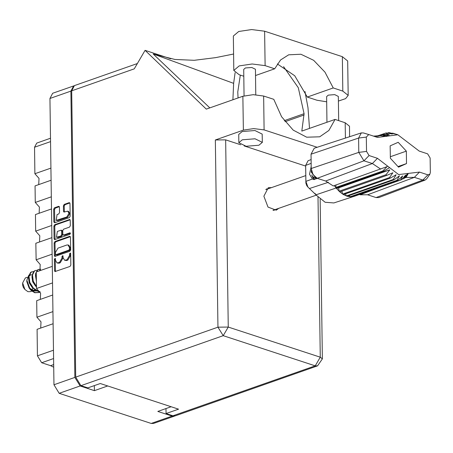 <?xml version="1.0" encoding="UTF-8"?>
<svg xmlns="http://www.w3.org/2000/svg" width="453" height="453" viewBox="0 0 453 453"><rect width="100%" height="100%" fill="white"/><g stroke="black" fill="none" stroke-linecap="round" stroke-linejoin="round"><path stroke-width="0.68" d="M56.183 220.396L58.012 220.639L67.673 217.247L69.813 213.584L68.59 211.421L67.763 211.149L63.924 212.055L63.465 211.245L63.392 205.775L64.19 204.405L69.162 202.661L69.994 203.459L70.17 216.24L69.371 217.61L54.7 222.763L53.867 221.964L53.686 209.184L54.49 207.814L58.607 206.37L59.434 207.163L59.513 212.638L58.714 214.003L57.101 214.569L56.183 220.396L66.846 216.976L68.981 213.312L67.763 211.149M70.413 233.414L69.83 232.853L63.635 235.033L62.803 234.235L62.752 230.605L63.55 229.235L69.502 227.146L70.306 225.775L70.226 220.305L69.773 219.495L54.722 224.66L53.924 226.03L54.1 238.81L54.558 239.62L69.853 234.371L70.413 233.414M69.632 236.353L54.96 241.506L54.156 242.876L54.337 255.662L54.796 256.466L69.841 251.302L70.64 249.937L70.464 237.151L69.632 236.353L70.3 236.574M174.422 416.12L153.493 423.47L151.183 423.447L59.173 393.295L53.941 384.767L49.943 98.46L52.673 93.278L73.601 85.928L70.872 91.11L74.87 377.417L80.107 385.945L94.405 390.633L107.689 385.967L171.098 406.749L157.814 411.415L172.112 416.097L174.83 415.945M55.549 260.35L55.209 258.295L54.388 259.263L54.547 270.775L55.006 271.579L70.051 266.415L70.855 265.05L70.691 253.538L70.374 252.972L69.552 253.94L69.569 255.43L67.01 259.812L64.592 260.277L63.131 257.689L62.791 255.634L61.97 256.602L61.987 258.091L59.428 262.474L57.01 262.938L55.549 260.35M94.405 390.633L94.332 385.622M74.026 85.815L73.601 85.928M53.697 367.207L50.594 365.656L41.659 362.728L37.44 355.848L53.46 350.226M53.092 323.736L37.072 329.359L37.44 355.848M52.922 311.596L36.903 317.219L41.013 321.879L40.713 328.08M52.69 295.039L36.67 300.662L36.903 317.219M52.52 282.899L36.5 288.521L40.611 293.182L40.311 299.388M52.288 266.341L36.268 271.97L36.5 288.521M52.118 254.201L36.098 259.824L40.209 264.484L39.915 270.69M51.885 237.644L35.866 243.272L36.098 259.824M51.716 225.503L35.696 231.132L39.807 235.786L39.513 241.993M51.483 208.952L35.464 214.575L35.696 231.132M51.319 196.806L35.3 202.434L39.411 207.089L39.111 213.295M51.087 180.254L35.068 185.877L35.3 202.434M50.917 168.114L34.898 173.737L39.009 178.391L38.709 184.597M50.543 141.625L34.524 147.248L34.898 173.737M34.524 147.248L36.727 143.069L50.498 138.233M57.01 262.938L59.037 263.176L58.205 262.904M63.103 256.087L62.82 258.363L60.26 262.746L59.037 263.176M64.592 260.277L66.619 260.509L65.787 260.237M70.685 253.425L70.402 255.702L67.842 260.084L66.619 260.509M55.521 258.748L55.215 259.535L55.487 271.534M70.357 236.664L55.787 241.777L54.989 243.148L55.277 256.421M55.464 254.065L56.042 254.626L68.924 250.101L69.485 249.144L69.462 247.57L68.001 244.988L66.806 245.022L58.001 248.114L55.442 252.497L55.464 254.065M55.781 254.631L56.874 254.897L56.042 254.626M68.001 244.988L68.828 245.26L70.289 247.842L70.311 249.416L69.751 250.373L56.874 254.897M55.04 239.575L54.751 226.302L53.924 226.03M70.119 219.818L55.555 224.931L54.751 226.302M63.261 235.039L64.462 235.3L70.391 233.221M57.378 231.404L56.461 237.23L60.861 236.002L61.665 234.637L61.614 231.007L61.155 230.198L57.378 231.404M56.461 237.23L58.29 237.468L57.457 237.196M61.155 230.198L61.982 230.469L62.44 231.279L62.491 234.903L61.693 236.273L58.29 237.468M69.887 202.972L65.017 204.677L64.218 206.047L64.405 212.01M59.326 206.676L55.317 208.086L54.519 209.456L54.802 222.723M243.793 76.24L239.178 74.728L233.827 70.436L239.201 65.94L252.151 63.964L265.09 65.628L274.699 68.782L255.52 75.515M233.827 70.436L233.346 35.997L238.72 31.506L251.67 29.53L264.609 31.195L342.355 56.676L347.706 60.968L348.187 95.407L345.565 98.669L338.38 101.059M258.873 145.232L262.321 142.35L255.056 138.777L242.298 139.796L238.85 142.678L246.115 146.251L258.873 145.232M262.321 142.35L262.202 134.071L254.937 130.498L242.179 131.517L238.737 134.399L238.85 142.678M271.523 187.604L268.318 187.735L263.85 196.217L267.995 207.078L276.211 210.215L278.788 208.312M274.637 209.767L273.974 210.492M244.065 95.894L243.697 69.417L245.418 67.978L251.8 67.469L255.43 69.258L255.786 94.734M326.941 122.265L326.585 96.585L328.306 95.147L334.688 94.637L338.317 96.421L338.657 120.617M264.088 129.903L253.72 128.573L243.346 130.153L215.356 139.983L225.645 139.858L228.261 327.049L320.265 357.207L315.209 365.854L317.525 365.877L175.254 415.831L172.938 415.809L315.209 365.854L223.204 335.701L80.934 385.65L75.702 377.128L71.704 90.821L134.241 68.862L145.062 50.345L206.279 109.116L242.876 96.268L253.25 94.688L263.618 96.019L264.088 129.903L317.134 147.293M225.645 139.858L240.753 144.807M244.167 145.928L305.645 166.075M263.618 96.019L273.765 99.349L281.613 116.772L293.233 130.136L306.681 137.202L319.71 136.789L328.906 130.47L335.027 119.428L345.175 122.752L349.461 126.194L349.608 136.732M233.601 54.043L215.594 57.661L194.224 60.306L174.932 59.473L153.188 53.952L209.818 107.876M145.062 50.345L170.73 58.754M283.561 66.67L298.306 87.706L304.076 113.703L301.811 131.093L335.027 119.428M165.991 408.544L166.058 413.555L172.938 415.809M80.934 385.65L87.814 387.91L100.272 383.532L178.522 409.178L166.058 413.555M71.704 90.821L74.434 85.64L137.344 63.55M266.398 188.912L267.366 189.065M309.484 128.397L308 107.706L305.011 91.5M235.124 72.684L233.635 83.329L232.876 99.779M238.029 97.973L237.768 91.97L240.328 75.107M233.635 83.329L153.188 53.952M326.658 101.817L316.924 100.209L307.315 97.061L333.227 87.961L342.836 91.115L348.187 95.407M333.227 87.961L324.982 72.129L313.652 60.3L300.934 54.235L288.703 54.836L280.6 59.989L274.699 68.782M307.315 97.061L294.716 75.787L277.349 63.952M27.31 277.27L25.385 277.944L22.656 282.972L22.65 285.322L23.46 287.621L24.932 289.456L27.893 291.653L30.204 291.675L31.852 291.098M22.656 282.972L24.932 289.456M28.811 275.22L26.812 280.231L26.806 281.517L29.083 287.995M40.124 292.026L39.207 292.428L35.198 292.581L31.387 290.679L34.762 292.734L38.992 292.502M36.472 286.528L33.262 281.092L32.48 274.954L34.536 270.962L35.396 270.509L34.1 271.115L32.05 275.107L32.831 281.239L36.478 287.157M35.396 270.509L37.038 270.35M40.577 269.054L39.428 270.86M39.858 270.707L40.425 269.609M39.972 291.738L38.228 291.517L32.95 288.295L29.371 282.457L28.59 276.324L30.64 272.327L33.579 271.562M39.87 291.562L38.658 291.364L33.38 288.148L29.802 282.304L29.02 276.171L31.07 272.174L31.937 271.726M36.387 280.282L35.51 273.889L37.559 269.897L40.498 269.133M36.365 278.72L35.946 273.742L36.274 272.276M36.399 271.919L37.995 269.745L38.856 269.297M26.812 280.231L30.192 289.371L29.411 288.408M29.779 288.833L32.803 290.922L36.755 291.019M32.491 291.438L29.909 289.008M31.297 274.756L29.275 274.948M30.192 289.371L31.387 290.679M32.758 290.362L34.898 289.971M32.084 290.079L32.797 288.136M36.399 281.194L35.419 275.43M35.917 273.923L36.291 273.38M32.18 287.429L29.19 282.955L28.499 277.859M28.998 276.358L29.819 275.384L31.302 274.756M36.353 278.074L36.308 274.988M36.047 290.673L33.647 290.622L29.139 287.893M35.64 286.211L32.65 281.738L31.959 276.641M36.115 290.713L32.899 290.951M313.912 177.463L314.659 177.944M314.926 177.695L316.262 177.876L314.331 177.859L314.982 178.069L316.772 178.12M314.331 177.859L312.513 176.376M336.018 185L335.815 187.497L336.494 188.374L383.419 171.897L382.74 171.024L387.134 166.585L333.249 185.985L325.639 181.053L372.372 163.556L363.946 160.792L358.787 152.389L358.589 138.04L361.347 132.916L363.487 132.939L368.702 134.558M369.059 155.549L377.485 158.312L398.617 174.575L419.484 172.078L427.909 174.835L429.88 174.167L430.35 172.344L430.152 157.995L427.615 153.867L419.189 151.104L397.864 134.779L377.451 137.423L368.736 134.569L366.324 137.072L366.528 151.421L369.059 155.549L363.946 160.792L317.213 178.289L325.639 181.053M317.213 178.289L313.029 174.637L311.228 168.539L358.787 152.389L366.528 151.421M366.324 137.072L358.589 138.04L311.03 154.19L311.228 168.539M311.03 154.19L314.229 148.239L361.347 132.916M373.515 136.132L380.305 135.594L386.715 136.478L382.236 134.768L382.893 134.331L377.094 136.37M376.069 136.41L386.12 132.927L392.338 134.043L388.889 132.587L395.565 134.156L392.615 133.148L397.864 134.779M385.373 133.142L389.348 134.915L382.893 134.331M387.332 133.137L388.889 132.587M392.27 133.273L392.615 133.148M334.218 185.639L335.815 187.497L382.74 171.024M385.956 174.728L339.031 191.206L338.759 187.825L336.494 188.374L339.79 191.913L386.715 175.441L385.956 174.728L389.835 169.892L383.419 171.897M339.79 191.913L343.408 194.586L390.333 178.108L389.518 177.604L392.876 172.74L386.715 175.441M341.913 191.172L342.593 194.082L389.518 177.604M343.408 194.586L347.168 196.24L394.093 179.767L393.266 179.496L396.132 174.756L390.333 178.108M345.509 193.85L346.341 195.968L393.266 179.496M347.168 196.24L350.09 196.778L397.015 180.3L397.819 180.328L402.677 175.951L400.594 179.988L401.335 179.773L405.667 175.084L403.816 178.584L404.472 178.148L408.3 173.522L406.047 177.446L414.365 177.321L367.638 194.818L376.064 197.576L422.796 180.079L414.365 177.321L419.484 172.078M349.348 195.475L350.09 196.778L350.894 196.806L397.819 180.328M394.093 179.767L399.45 175.843L397.015 180.3M350.894 196.806L353.668 196.466L400.594 179.988M353.272 195.968L353.668 196.466L354.41 196.245L401.335 179.773M401.783 179.297L403.816 178.584M429.88 174.167L426.805 178.72L425.14 180.079L378.793 197.576L376.064 197.576M367.638 194.818L360.101 194.784L380.344 187.14M359.744 194.371L360.101 194.784M404.603 177.989L406.047 177.446M311.103 159.592L308.034 160.747L305.645 165.385L305.871 181.387L312.457 178.997L309.529 174.224L311.2 166.545M307.915 187.078L306.789 185.685L305.866 183.108L305.871 181.387L307.915 187.078L316.619 195.475L325.118 202.264L333.889 202.921L354.354 196.262M305.866 183.108L305.639 166.976M316.619 195.475L314.994 193.431M312.457 178.997L313.793 179.569L317.389 178.346M398.164 142.282L390.169 145.843L390.344 158.273L398.51 167.134L406.505 163.567L406.335 151.143L398.164 142.282M380.775 169.162L372.372 163.556L377.485 158.312M378.006 136.251L382.236 134.768M425.14 180.079L422.796 180.079L427.909 174.835M338.759 187.825L389.835 169.892M390.322 156.766L406.335 151.143M397.983 166.562L406.505 163.567M311.2 166.613L310.956 167.066M312.462 176.959L314.144 179.569M311.732 174.943L313.957 179.569M314.501 179.547L312.117 175.781M311.392 170.277L311.296 171.534L314.467 176.494M311.296 171.534L311.296 172.202L315.611 177.661M67.673 217.247L66.846 216.976M70.3 233.006L69.83 232.853M53.941 384.767L74.87 377.417M70.872 91.11L49.943 98.46M80.107 385.945L59.173 393.295M151.183 423.447L172.112 416.097M53.573 358.544L41.659 362.728M50.594 365.656L53.658 364.58M60.26 262.746L59.428 262.474M62.82 258.363L61.987 258.091M62.797 256.874L61.97 256.602M67.842 260.084L67.01 259.812M70.402 255.702L69.569 255.43M70.379 254.212L69.552 253.94M55.379 271.047L54.547 270.775M55.215 259.535L54.388 259.263M55.787 241.777L54.96 241.506M55.164 255.934L54.337 255.662M54.989 243.148L54.156 242.876M69.751 250.373L68.924 250.101M70.311 249.416L69.485 249.144M70.289 247.842L69.462 247.57M54.932 239.082L54.1 238.81M55.555 224.931L54.722 224.66M70.068 219.728L69.4 219.507M64.462 235.3L63.635 235.033M61.693 236.273L60.861 236.002M62.491 234.903L61.665 234.637M62.44 231.279L61.614 231.007M58.012 220.639L57.18 220.368M64.292 211.517L63.465 211.245M64.218 206.047L63.392 205.775M65.017 204.677L64.19 204.405M69.83 202.882L69.162 202.661M54.694 222.236L53.867 221.964M54.519 209.456L53.686 209.184M55.317 208.086L54.49 207.814M59.275 206.585L58.607 206.37M317.525 365.877L322.389 358.912L320.265 357.207L318.029 197.1M243.346 130.153L242.876 96.268M75.702 377.128L217.972 327.174L215.356 139.983M345.39 138.103L345.175 122.752M285.079 121.71L304.093 115.028M284.274 120.657L304.076 113.703M228.261 327.049L217.972 327.174L223.204 335.701L228.261 327.049M342.836 91.115L342.355 56.676M265.09 65.628L264.609 31.195M377.468 136.33L382.598 134.53L389.116 135.911M389.563 167.604L383.113 171.506L336.188 187.978L316.092 194.801L315.045 193.505M407.558 173.505L404.11 178.386M311.154 163.38L305.645 165.385L305.639 167.1M328.402 182.265L309.49 188.527M322.389 358.912L320.158 199.133M265.735 189.637L305.758 175.583M38.777 292.581L39.207 292.428M31.993 291.047L32.576 290.843M33.38 290.56L34.36 290.214M273.006 210.339L316.341 195.13M368.736 134.569L363.487 132.939M305.639 167.044L305.645 165.249"/></g></svg>
